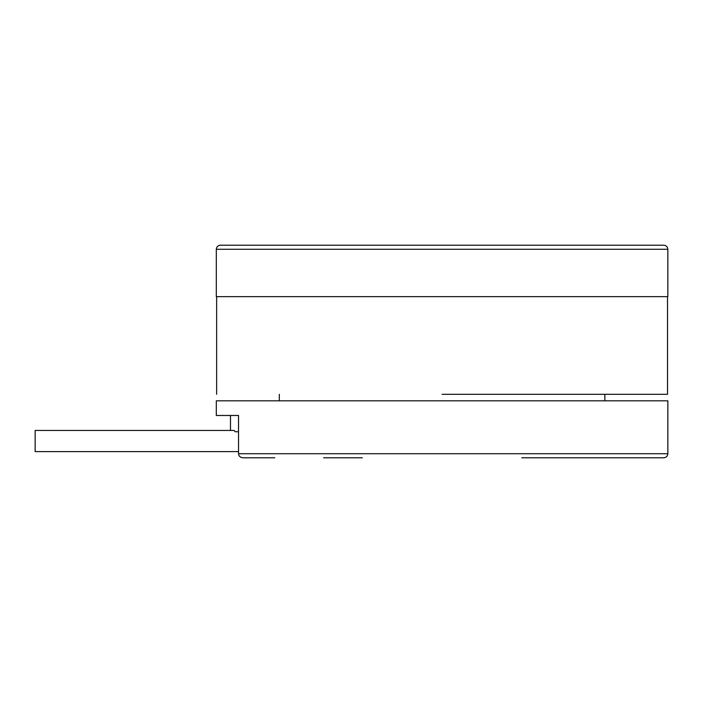 <?xml version="1.0" encoding="UTF-8"?>
<svg xmlns="http://www.w3.org/2000/svg" width="703" height="703" viewBox="0 0 703 703"><rect width="100%" height="100%" fill="white"/><g stroke="black" fill="none" stroke-linecap="round" stroke-linejoin="round"><path stroke-width="1.05" d="M323.582 457.794L362.344 457.794M521.828 457.794L663.781 457.794C666.233 457.53 667.595 456.177 667.85 453.725L667.85 400.824L216.313 400.824L216.313 415.473L238.537 415.473L238.537 453.743C238.712 456.124 240.224 457.486 243.053 457.794L274.75 457.794M216.313 249.275L216.313 296.648L667.85 296.648L667.85 249.275C667.595 246.823 666.233 245.47 663.781 245.206L220.382 245.206C217.93 245.47 216.577 246.823 216.313 249.275L667.85 249.275M442.082 394.313L667.525 394.313L442.082 394.313M230.479 430.447L230.479 415.473L216.313 415.473M238.537 431.747L235.136 431.747L234.117 430.447L35.15 430.447L35.15 451.607L238.537 451.607M667.85 453.725L238.537 453.725M279.311 394.313L279.311 400.824M604.852 394.313L604.852 400.824M216.638 296.648L216.638 394.313M667.525 296.648L667.525 394.313"/></g></svg>
